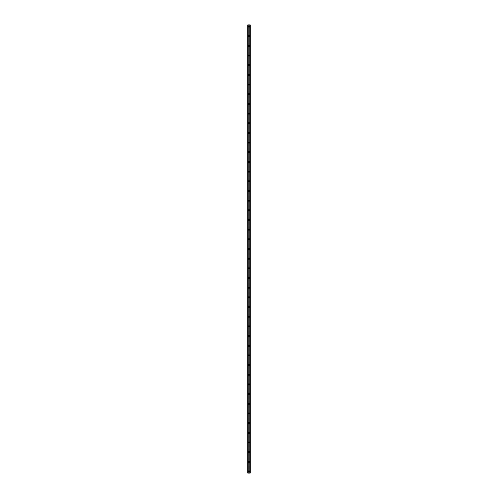 <?xml version="1.0" encoding="UTF-8"?>
<svg xmlns="http://www.w3.org/2000/svg" width="498" height="498" viewBox="0 0 498 498"><rect width="100%" height="100%" fill="white"/><g stroke="black" fill="none" stroke-linecap="round" stroke-linejoin="round"><path stroke-width="0.37" stroke-dasharray="2.49 1.87" d="M249.361 471.488A0.361 0.361 0 0 0 249 471.127A0.361 0.361 0 0 0 248.639 471.488A0.361 0.361 0 0 0 249 471.849A0.361 0.361 0 0 0 249.361 471.488A0.361 0.361 0 0 0 249 471.127A0.361 0.361 0 0 0 248.639 471.488A0.361 0.361 0 0 0 249 471.849A0.361 0.361 0 0 0 249.361 471.488M248.396 471.488A0.604 0.604 0 0 1 249 470.884A0.604 0.604 0 0 1 249.604 471.488A0.604 0.604 0 0 0 249 470.884A0.604 0.604 0 0 0 248.396 471.488A0.604 0.604 0 0 0 249 472.092A0.604 0.604 0 0 0 249.604 471.488A0.604 0.604 0 0 0 249 470.884A0.604 0.604 0 0 0 248.396 471.488A0.604 0.604 0 0 0 249 472.092A0.604 0.604 0 0 0 249.604 471.488A0.604 0.604 0 0 1 249 472.092A0.604 0.604 0 0 1 248.396 471.488M249.361 461.814A0.361 0.361 0 0 0 249 461.453A0.361 0.361 0 0 0 248.639 461.814A0.361 0.361 0 0 0 249 462.175A0.361 0.361 0 0 0 249.361 461.814A0.361 0.361 0 0 0 249 461.453A0.361 0.361 0 0 0 248.639 461.814A0.361 0.361 0 0 0 249 462.175A0.361 0.361 0 0 0 249.361 461.814M248.396 461.814A0.604 0.604 0 0 1 249 461.21A0.604 0.604 0 0 1 249.604 461.814A0.604 0.604 0 0 0 249 461.21A0.604 0.604 0 0 0 248.396 461.814A0.604 0.604 0 0 0 249 462.418A0.604 0.604 0 0 0 249.604 461.814A0.604 0.604 0 0 0 249 461.21A0.604 0.604 0 0 0 248.396 461.814A0.604 0.604 0 0 0 249 462.418A0.604 0.604 0 0 0 249.604 461.814A0.604 0.604 0 0 1 249 462.418A0.604 0.604 0 0 1 248.396 461.814M249.361 452.14A0.361 0.361 0 0 0 249 451.779A0.361 0.361 0 0 0 248.639 452.14A0.361 0.361 0 0 0 249 452.501A0.361 0.361 0 0 0 249.361 452.14A0.361 0.361 0 0 0 249 451.779A0.361 0.361 0 0 0 248.639 452.14A0.361 0.361 0 0 0 249 452.501A0.361 0.361 0 0 0 249.361 452.14M248.396 452.14A0.604 0.604 0 0 1 249 451.537A0.604 0.604 0 0 1 249.604 452.14A0.604 0.604 0 0 0 249 451.537A0.604 0.604 0 0 0 248.396 452.14A0.604 0.604 0 0 0 249 452.744A0.604 0.604 0 0 0 249.604 452.14A0.604 0.604 0 0 0 249 451.537A0.604 0.604 0 0 0 248.396 452.14A0.604 0.604 0 0 0 249 452.744A0.604 0.604 0 0 0 249.604 452.14A0.604 0.604 0 0 1 249 452.744A0.604 0.604 0 0 1 248.396 452.14M249.361 442.467A0.361 0.361 0 0 0 249 442.106A0.361 0.361 0 0 0 248.639 442.467A0.361 0.361 0 0 0 249 442.828A0.361 0.361 0 0 0 249.361 442.467A0.361 0.361 0 0 0 249 442.106A0.361 0.361 0 0 0 248.639 442.467A0.361 0.361 0 0 0 249 442.828A0.361 0.361 0 0 0 249.361 442.467M248.396 442.467A0.604 0.604 0 0 1 249 441.863A0.604 0.604 0 0 1 249.604 442.467A0.604 0.604 0 0 0 249 441.863A0.604 0.604 0 0 0 248.396 442.467A0.604 0.604 0 0 0 249 443.071A0.604 0.604 0 0 0 249.604 442.467A0.604 0.604 0 0 0 249 441.863A0.604 0.604 0 0 0 248.396 442.467A0.604 0.604 0 0 0 249 443.071A0.604 0.604 0 0 0 249.604 442.467A0.604 0.604 0 0 1 249 443.071A0.604 0.604 0 0 1 248.396 442.467M249.361 432.793A0.361 0.361 0 0 0 249 432.432A0.361 0.361 0 0 0 248.639 432.793A0.361 0.361 0 0 0 249 433.154A0.361 0.361 0 0 0 249.361 432.793A0.361 0.361 0 0 0 249 432.432A0.361 0.361 0 0 0 248.639 432.793A0.361 0.361 0 0 0 249 433.154A0.361 0.361 0 0 0 249.361 432.793M248.396 432.793A0.604 0.604 0 0 1 249 432.189A0.604 0.604 0 0 1 249.604 432.793A0.604 0.604 0 0 0 249 432.189A0.604 0.604 0 0 0 248.396 432.793A0.604 0.604 0 0 0 249 433.397A0.604 0.604 0 0 0 249.604 432.793A0.604 0.604 0 0 0 249 432.189A0.604 0.604 0 0 0 248.396 432.793A0.604 0.604 0 0 0 249 433.397A0.604 0.604 0 0 0 249.604 432.793A0.604 0.604 0 0 1 249 433.397A0.604 0.604 0 0 1 248.396 432.793M249.361 423.119A0.361 0.361 0 0 0 249 422.758A0.361 0.361 0 0 0 248.639 423.119A0.361 0.361 0 0 0 249 423.481A0.361 0.361 0 0 0 249.361 423.119A0.361 0.361 0 0 0 249 422.758A0.361 0.361 0 0 0 248.639 423.119A0.361 0.361 0 0 0 249 423.481A0.361 0.361 0 0 0 249.361 423.119M248.396 423.119A0.604 0.604 0 0 1 249 422.516A0.604 0.604 0 0 1 249.604 423.119A0.604 0.604 0 0 0 249 422.516A0.604 0.604 0 0 0 248.396 423.119A0.604 0.604 0 0 0 249 423.723A0.604 0.604 0 0 0 249.604 423.119A0.604 0.604 0 0 0 249 422.516A0.604 0.604 0 0 0 248.396 423.119A0.604 0.604 0 0 0 249 423.723A0.604 0.604 0 0 0 249.604 423.119A0.604 0.604 0 0 1 249 423.723A0.604 0.604 0 0 1 248.396 423.119M249.361 413.446A0.361 0.361 0 0 0 249 413.085A0.361 0.361 0 0 0 248.639 413.446A0.361 0.361 0 0 0 249 413.813A0.361 0.361 0 0 0 249.361 413.446A0.361 0.361 0 0 0 249 413.085A0.361 0.361 0 0 0 248.639 413.446A0.361 0.361 0 0 0 249 413.813A0.361 0.361 0 0 0 249.361 413.446M248.396 413.446A0.604 0.604 0 0 1 249 412.842A0.604 0.604 0 0 1 249.604 413.446A0.604 0.604 0 0 0 249 412.842A0.604 0.604 0 0 0 248.396 413.446A0.604 0.604 0 0 0 249 414.05A0.604 0.604 0 0 0 249.604 413.446A0.604 0.604 0 0 0 249 412.842A0.604 0.604 0 0 0 248.396 413.446A0.604 0.604 0 0 0 249 414.05A0.604 0.604 0 0 0 249.604 413.446A0.604 0.604 0 0 1 249 414.05A0.604 0.604 0 0 1 248.396 413.446M249.361 403.772A0.361 0.361 0 0 0 249 403.411A0.361 0.361 0 0 0 248.639 403.772A0.361 0.361 0 0 0 249 404.139A0.361 0.361 0 0 0 249.361 403.772A0.361 0.361 0 0 0 249 403.411A0.361 0.361 0 0 0 248.639 403.772A0.361 0.361 0 0 0 249 404.139A0.361 0.361 0 0 0 249.361 403.772M248.396 403.772A0.604 0.604 0 0 1 249 403.168A0.604 0.604 0 0 1 249.604 403.772A0.604 0.604 0 0 0 249 403.168A0.604 0.604 0 0 0 248.396 403.772A0.604 0.604 0 0 0 249 404.376A0.604 0.604 0 0 0 249.604 403.772A0.604 0.604 0 0 0 249 403.168A0.604 0.604 0 0 0 248.396 403.772A0.604 0.604 0 0 0 249 404.376A0.604 0.604 0 0 0 249.604 403.772A0.604 0.604 0 0 1 249 404.376A0.604 0.604 0 0 1 248.396 403.772M249.361 394.099A0.361 0.361 0 0 0 249 393.737A0.361 0.361 0 0 0 248.639 394.099A0.361 0.361 0 0 0 249 394.466A0.361 0.361 0 0 0 249.361 394.099A0.361 0.361 0 0 0 249 393.737A0.361 0.361 0 0 0 248.639 394.099A0.361 0.361 0 0 0 249 394.466A0.361 0.361 0 0 0 249.361 394.099M248.396 394.099A0.604 0.604 0 0 1 249 393.495A0.604 0.604 0 0 1 249.604 394.099A0.604 0.604 0 0 0 249 393.495A0.604 0.604 0 0 0 248.396 394.099A0.604 0.604 0 0 0 249 394.702A0.604 0.604 0 0 0 249.604 394.099A0.604 0.604 0 0 0 249 393.495A0.604 0.604 0 0 0 248.396 394.099A0.604 0.604 0 0 0 249 394.702A0.604 0.604 0 0 0 249.604 394.099A0.604 0.604 0 0 1 249 394.702A0.604 0.604 0 0 1 248.396 394.099M249.361 384.425A0.361 0.361 0 0 0 249 384.064A0.361 0.361 0 0 0 248.639 384.425A0.361 0.361 0 0 0 249 384.792A0.361 0.361 0 0 0 249.361 384.425A0.361 0.361 0 0 0 249 384.064A0.361 0.361 0 0 0 248.639 384.425A0.361 0.361 0 0 0 249 384.792A0.361 0.361 0 0 0 249.361 384.425M248.396 384.425A0.604 0.604 0 0 1 249 383.821A0.604 0.604 0 0 1 249.604 384.425A0.604 0.604 0 0 0 249 383.821A0.604 0.604 0 0 0 248.396 384.425A0.604 0.604 0 0 0 249 385.035A0.604 0.604 0 0 0 249.604 384.425A0.604 0.604 0 0 0 249 383.821A0.604 0.604 0 0 0 248.396 384.425A0.604 0.604 0 0 0 249 385.035A0.604 0.604 0 0 0 249.604 384.425A0.604 0.604 0 0 1 249 385.035A0.604 0.604 0 0 1 248.396 384.425M249.361 374.751A0.361 0.361 0 0 0 249 374.39A0.361 0.361 0 0 0 248.639 374.751A0.361 0.361 0 0 0 249 375.119A0.361 0.361 0 0 0 249.361 374.751A0.361 0.361 0 0 0 249 374.39A0.361 0.361 0 0 0 248.639 374.751A0.361 0.361 0 0 0 249 375.119A0.361 0.361 0 0 0 249.361 374.751M248.396 374.751A0.604 0.604 0 0 1 249 374.147A0.604 0.604 0 0 1 249.604 374.751A0.604 0.604 0 0 0 249 374.147A0.604 0.604 0 0 0 248.396 374.751A0.604 0.604 0 0 0 249 375.361A0.604 0.604 0 0 0 249.604 374.751A0.604 0.604 0 0 0 249 374.147A0.604 0.604 0 0 0 248.396 374.751A0.604 0.604 0 0 0 249 375.361A0.604 0.604 0 0 0 249.604 374.751A0.604 0.604 0 0 1 249 375.361A0.604 0.604 0 0 1 248.396 374.751M249.361 365.078A0.361 0.361 0 0 0 249 364.717A0.361 0.361 0 0 0 248.639 365.078A0.361 0.361 0 0 0 249 365.445A0.361 0.361 0 0 0 249.361 365.078A0.361 0.361 0 0 0 249 364.717A0.361 0.361 0 0 0 248.639 365.078A0.361 0.361 0 0 0 249 365.445A0.361 0.361 0 0 0 249.361 365.078M248.396 365.078A0.604 0.604 0 0 1 249 364.474A0.604 0.604 0 0 1 249.604 365.078A0.604 0.604 0 0 0 249 364.474A0.604 0.604 0 0 0 248.396 365.078A0.604 0.604 0 0 0 249 365.688A0.604 0.604 0 0 0 249.604 365.078A0.604 0.604 0 0 0 249 364.474A0.604 0.604 0 0 0 248.396 365.078A0.604 0.604 0 0 0 249 365.688A0.604 0.604 0 0 0 249.604 365.078A0.604 0.604 0 0 1 249 365.688A0.604 0.604 0 0 1 248.396 365.078M249.361 355.41A0.361 0.361 0 0 0 249 355.043A0.361 0.361 0 0 0 248.639 355.41A0.361 0.361 0 0 0 249 355.771A0.361 0.361 0 0 0 249.361 355.41A0.361 0.361 0 0 0 249 355.043A0.361 0.361 0 0 0 248.639 355.41A0.361 0.361 0 0 0 249 355.771A0.361 0.361 0 0 0 249.361 355.41M248.396 355.41A0.604 0.604 0 0 1 249 354.8A0.604 0.604 0 0 1 249.604 355.41A0.604 0.604 0 0 0 249 354.8A0.604 0.604 0 0 0 248.396 355.41A0.604 0.604 0 0 0 249 356.014A0.604 0.604 0 0 0 249.604 355.41A0.604 0.604 0 0 0 249 354.8A0.604 0.604 0 0 0 248.396 355.41A0.604 0.604 0 0 0 249 356.014A0.604 0.604 0 0 0 249.604 355.41A0.604 0.604 0 0 1 249 356.014A0.604 0.604 0 0 1 248.396 355.41M249.361 345.737A0.361 0.361 0 0 0 249 345.369A0.361 0.361 0 0 0 248.639 345.737A0.361 0.361 0 0 0 249 346.098A0.361 0.361 0 0 0 249.361 345.737A0.361 0.361 0 0 0 249 345.369A0.361 0.361 0 0 0 248.639 345.737A0.361 0.361 0 0 0 249 346.098A0.361 0.361 0 0 0 249.361 345.737M248.396 345.737A0.604 0.604 0 0 1 249 345.126A0.604 0.604 0 0 1 249.604 345.737A0.604 0.604 0 0 0 249 345.126A0.604 0.604 0 0 0 248.396 345.737A0.604 0.604 0 0 0 249 346.34A0.604 0.604 0 0 0 249.604 345.737A0.604 0.604 0 0 0 249 345.126A0.604 0.604 0 0 0 248.396 345.737A0.604 0.604 0 0 0 249 346.34A0.604 0.604 0 0 0 249.604 345.737A0.604 0.604 0 0 1 249 346.34A0.604 0.604 0 0 1 248.396 345.737M249.361 336.063A0.361 0.361 0 0 0 249 335.696A0.361 0.361 0 0 0 248.639 336.063A0.361 0.361 0 0 0 249 336.424A0.361 0.361 0 0 0 249.361 336.063A0.361 0.361 0 0 0 249 335.696A0.361 0.361 0 0 0 248.639 336.063A0.361 0.361 0 0 0 249 336.424A0.361 0.361 0 0 0 249.361 336.063M248.396 336.063A0.604 0.604 0 0 1 249 335.453A0.604 0.604 0 0 1 249.604 336.063A0.604 0.604 0 0 0 249 335.453A0.604 0.604 0 0 0 248.396 336.063A0.604 0.604 0 0 0 249 336.667A0.604 0.604 0 0 0 249.604 336.063A0.604 0.604 0 0 0 249 335.453A0.604 0.604 0 0 0 248.396 336.063A0.604 0.604 0 0 0 249 336.667A0.604 0.604 0 0 0 249.604 336.063A0.604 0.604 0 0 1 249 336.667A0.604 0.604 0 0 1 248.396 336.063M249.361 326.389A0.361 0.361 0 0 0 249 326.022A0.361 0.361 0 0 0 248.639 326.389A0.361 0.361 0 0 0 249 326.75A0.361 0.361 0 0 0 249.361 326.389A0.361 0.361 0 0 0 249 326.022A0.361 0.361 0 0 0 248.639 326.389A0.361 0.361 0 0 0 249 326.75A0.361 0.361 0 0 0 249.361 326.389M248.396 326.389A0.604 0.604 0 0 1 249 325.785A0.604 0.604 0 0 1 249.604 326.389A0.604 0.604 0 0 0 249 325.785A0.604 0.604 0 0 0 248.396 326.389A0.604 0.604 0 0 0 249 326.993A0.604 0.604 0 0 0 249.604 326.389A0.604 0.604 0 0 0 249 325.785A0.604 0.604 0 0 0 248.396 326.389A0.604 0.604 0 0 0 249 326.993A0.604 0.604 0 0 0 249.604 326.389A0.604 0.604 0 0 1 249 326.993A0.604 0.604 0 0 1 248.396 326.389M249.361 316.716A0.361 0.361 0 0 0 249 316.348A0.361 0.361 0 0 0 248.639 316.716A0.361 0.361 0 0 0 249 317.077A0.361 0.361 0 0 0 249.361 316.716A0.361 0.361 0 0 0 249 316.348A0.361 0.361 0 0 0 248.639 316.716A0.361 0.361 0 0 0 249 317.077A0.361 0.361 0 0 0 249.361 316.716M248.396 316.716A0.604 0.604 0 0 1 249 316.112A0.604 0.604 0 0 1 249.604 316.716A0.604 0.604 0 0 0 249 316.112A0.604 0.604 0 0 0 248.396 316.716A0.604 0.604 0 0 0 249 317.319A0.604 0.604 0 0 0 249.604 316.716A0.604 0.604 0 0 0 249 316.112A0.604 0.604 0 0 0 248.396 316.716A0.604 0.604 0 0 0 249 317.319A0.604 0.604 0 0 0 249.604 316.716A0.604 0.604 0 0 1 249 317.319A0.604 0.604 0 0 1 248.396 316.716M249.361 307.042A0.361 0.361 0 0 0 249 306.675A0.361 0.361 0 0 0 248.639 307.042A0.361 0.361 0 0 0 249 307.403A0.361 0.361 0 0 0 249.361 307.042A0.361 0.361 0 0 0 249 306.675A0.361 0.361 0 0 0 248.639 307.042A0.361 0.361 0 0 0 249 307.403A0.361 0.361 0 0 0 249.361 307.042M248.396 307.042A0.604 0.604 0 0 1 249 306.438A0.604 0.604 0 0 1 249.604 307.042A0.604 0.604 0 0 0 249 306.438A0.604 0.604 0 0 0 248.396 307.042A0.604 0.604 0 0 0 249 307.646A0.604 0.604 0 0 0 249.604 307.042A0.604 0.604 0 0 0 249 306.438A0.604 0.604 0 0 0 248.396 307.042A0.604 0.604 0 0 0 249 307.646A0.604 0.604 0 0 0 249.604 307.042A0.604 0.604 0 0 1 249 307.646A0.604 0.604 0 0 1 248.396 307.042M249.361 297.368A0.361 0.361 0 0 0 249 297.007A0.361 0.361 0 0 0 248.639 297.368A0.361 0.361 0 0 0 249 297.729A0.361 0.361 0 0 0 249.361 297.368A0.361 0.361 0 0 0 249 297.007A0.361 0.361 0 0 0 248.639 297.368A0.361 0.361 0 0 0 249 297.729A0.361 0.361 0 0 0 249.361 297.368M248.396 297.368A0.604 0.604 0 0 1 249 296.764A0.604 0.604 0 0 1 249.604 297.368A0.604 0.604 0 0 0 249 296.764A0.604 0.604 0 0 0 248.396 297.368A0.604 0.604 0 0 0 249 297.972A0.604 0.604 0 0 0 249.604 297.368A0.604 0.604 0 0 0 249 296.764A0.604 0.604 0 0 0 248.396 297.368A0.604 0.604 0 0 0 249 297.972A0.604 0.604 0 0 0 249.604 297.368A0.604 0.604 0 0 1 249 297.972A0.604 0.604 0 0 1 248.396 297.368M249.361 287.695A0.361 0.361 0 0 0 249 287.334A0.361 0.361 0 0 0 248.639 287.695A0.361 0.361 0 0 0 249 288.056A0.361 0.361 0 0 0 249.361 287.695A0.361 0.361 0 0 0 249 287.334A0.361 0.361 0 0 0 248.639 287.695A0.361 0.361 0 0 0 249 288.056A0.361 0.361 0 0 0 249.361 287.695M248.396 287.695A0.604 0.604 0 0 1 249 287.091A0.604 0.604 0 0 1 249.604 287.695A0.604 0.604 0 0 0 249 287.091A0.604 0.604 0 0 0 248.396 287.695A0.604 0.604 0 0 0 249 288.298A0.604 0.604 0 0 0 249.604 287.695A0.604 0.604 0 0 0 249 287.091A0.604 0.604 0 0 0 248.396 287.695A0.604 0.604 0 0 0 249 288.298A0.604 0.604 0 0 0 249.604 287.695A0.604 0.604 0 0 1 249 288.298A0.604 0.604 0 0 1 248.396 287.695M249.361 278.021A0.361 0.361 0 0 0 249 277.66A0.361 0.361 0 0 0 248.639 278.021A0.361 0.361 0 0 0 249 278.382A0.361 0.361 0 0 0 249.361 278.021A0.361 0.361 0 0 0 249 277.66A0.361 0.361 0 0 0 248.639 278.021A0.361 0.361 0 0 0 249 278.382A0.361 0.361 0 0 0 249.361 278.021M248.396 278.021A0.604 0.604 0 0 1 249 277.417A0.604 0.604 0 0 1 249.604 278.021A0.604 0.604 0 0 0 249 277.417A0.604 0.604 0 0 0 248.396 278.021A0.604 0.604 0 0 0 249 278.625A0.604 0.604 0 0 0 249.604 278.021A0.604 0.604 0 0 0 249 277.417A0.604 0.604 0 0 0 248.396 278.021A0.604 0.604 0 0 0 249 278.625A0.604 0.604 0 0 0 249.604 278.021A0.604 0.604 0 0 1 249 278.625A0.604 0.604 0 0 1 248.396 278.021M249.361 268.347A0.361 0.361 0 0 0 249 267.986A0.361 0.361 0 0 0 248.639 268.347A0.361 0.361 0 0 0 249 268.708A0.361 0.361 0 0 0 249.361 268.347A0.361 0.361 0 0 0 249 267.986A0.361 0.361 0 0 0 248.639 268.347A0.361 0.361 0 0 0 249 268.708A0.361 0.361 0 0 0 249.361 268.347M248.396 268.347A0.604 0.604 0 0 1 249 267.743A0.604 0.604 0 0 1 249.604 268.347A0.604 0.604 0 0 0 249 267.743A0.604 0.604 0 0 0 248.396 268.347A0.604 0.604 0 0 0 249 268.951A0.604 0.604 0 0 0 249.604 268.347A0.604 0.604 0 0 0 249 267.743A0.604 0.604 0 0 0 248.396 268.347A0.604 0.604 0 0 0 249 268.951A0.604 0.604 0 0 0 249.604 268.347A0.604 0.604 0 0 1 249 268.951A0.604 0.604 0 0 1 248.396 268.347M249.361 258.674A0.361 0.361 0 0 0 249 258.313A0.361 0.361 0 0 0 248.639 258.674A0.361 0.361 0 0 0 249 259.035A0.361 0.361 0 0 0 249.361 258.674A0.361 0.361 0 0 0 249 258.313A0.361 0.361 0 0 0 248.639 258.674A0.361 0.361 0 0 0 249 259.035A0.361 0.361 0 0 0 249.361 258.674M248.396 258.674A0.604 0.604 0 0 1 249 258.07A0.604 0.604 0 0 1 249.604 258.674A0.604 0.604 0 0 0 249 258.07A0.604 0.604 0 0 0 248.396 258.674A0.604 0.604 0 0 0 249 259.277A0.604 0.604 0 0 0 249.604 258.674A0.604 0.604 0 0 0 249 258.07A0.604 0.604 0 0 0 248.396 258.674A0.604 0.604 0 0 0 249 259.277A0.604 0.604 0 0 0 249.604 258.674A0.604 0.604 0 0 1 249 259.277A0.604 0.604 0 0 1 248.396 258.674M249.361 249A0.361 0.361 0 0 0 249 248.639A0.361 0.361 0 0 0 248.639 249A0.361 0.361 0 0 0 249 249.361A0.361 0.361 0 0 0 249.361 249A0.361 0.361 0 0 0 249 248.639A0.361 0.361 0 0 0 248.639 249A0.361 0.361 0 0 0 249 249.361A0.361 0.361 0 0 0 249.361 249M248.396 249A0.604 0.604 0 0 1 249 248.396A0.604 0.604 0 0 1 249.604 249A0.604 0.604 0 0 0 249 248.396A0.604 0.604 0 0 0 248.396 249A0.604 0.604 0 0 0 249 249.604A0.604 0.604 0 0 0 249.604 249A0.604 0.604 0 0 0 249 248.396A0.604 0.604 0 0 0 248.396 249A0.604 0.604 0 0 0 249 249.604A0.604 0.604 0 0 0 249.604 249A0.604 0.604 0 0 1 249 249.604A0.604 0.604 0 0 1 248.396 249M249.361 239.326A0.361 0.361 0 0 0 249 238.965A0.361 0.361 0 0 0 248.639 239.326A0.361 0.361 0 0 0 249 239.687A0.361 0.361 0 0 0 249.361 239.326A0.361 0.361 0 0 0 249 238.965A0.361 0.361 0 0 0 248.639 239.326A0.361 0.361 0 0 0 249 239.687A0.361 0.361 0 0 0 249.361 239.326M248.396 239.326A0.604 0.604 0 0 1 249 238.723A0.604 0.604 0 0 1 249.604 239.326A0.604 0.604 0 0 0 249 238.723A0.604 0.604 0 0 0 248.396 239.326A0.604 0.604 0 0 0 249 239.93A0.604 0.604 0 0 0 249.604 239.326A0.604 0.604 0 0 0 249 238.723A0.604 0.604 0 0 0 248.396 239.326A0.604 0.604 0 0 0 249 239.93A0.604 0.604 0 0 0 249.604 239.326A0.604 0.604 0 0 1 249 239.93A0.604 0.604 0 0 1 248.396 239.326M249.361 229.653A0.361 0.361 0 0 0 249 229.292A0.361 0.361 0 0 0 248.639 229.653A0.361 0.361 0 0 0 249 230.014A0.361 0.361 0 0 0 249.361 229.653A0.361 0.361 0 0 0 249 229.292A0.361 0.361 0 0 0 248.639 229.653A0.361 0.361 0 0 0 249 230.014A0.361 0.361 0 0 0 249.361 229.653M248.396 229.653A0.604 0.604 0 0 1 249 229.049A0.604 0.604 0 0 1 249.604 229.653A0.604 0.604 0 0 0 249 229.049A0.604 0.604 0 0 0 248.396 229.653A0.604 0.604 0 0 0 249 230.257A0.604 0.604 0 0 0 249.604 229.653A0.604 0.604 0 0 0 249 229.049A0.604 0.604 0 0 0 248.396 229.653A0.604 0.604 0 0 0 249 230.257A0.604 0.604 0 0 0 249.604 229.653A0.604 0.604 0 0 1 249 230.257A0.604 0.604 0 0 1 248.396 229.653M249.361 219.979A0.361 0.361 0 0 0 249 219.618A0.361 0.361 0 0 0 248.639 219.979A0.361 0.361 0 0 0 249 220.34A0.361 0.361 0 0 0 249.361 219.979A0.361 0.361 0 0 0 249 219.618A0.361 0.361 0 0 0 248.639 219.979A0.361 0.361 0 0 0 249 220.34A0.361 0.361 0 0 0 249.361 219.979M248.396 219.979A0.604 0.604 0 0 1 249 219.375A0.604 0.604 0 0 1 249.604 219.979A0.604 0.604 0 0 0 249 219.375A0.604 0.604 0 0 0 248.396 219.979A0.604 0.604 0 0 0 249 220.583A0.604 0.604 0 0 0 249.604 219.979A0.604 0.604 0 0 0 249 219.375A0.604 0.604 0 0 0 248.396 219.979A0.604 0.604 0 0 0 249 220.583A0.604 0.604 0 0 0 249.604 219.979A0.604 0.604 0 0 1 249 220.583A0.604 0.604 0 0 1 248.396 219.979M249.361 210.305A0.361 0.361 0 0 0 249 209.944A0.361 0.361 0 0 0 248.639 210.305A0.361 0.361 0 0 0 249 210.666A0.361 0.361 0 0 0 249.361 210.305A0.361 0.361 0 0 0 249 209.944A0.361 0.361 0 0 0 248.639 210.305A0.361 0.361 0 0 0 249 210.666A0.361 0.361 0 0 0 249.361 210.305M248.396 210.305A0.604 0.604 0 0 1 249 209.702A0.604 0.604 0 0 1 249.604 210.305A0.604 0.604 0 0 0 249 209.702A0.604 0.604 0 0 0 248.396 210.305A0.604 0.604 0 0 0 249 210.909A0.604 0.604 0 0 0 249.604 210.305A0.604 0.604 0 0 0 249 209.702A0.604 0.604 0 0 0 248.396 210.305A0.604 0.604 0 0 0 249 210.909A0.604 0.604 0 0 0 249.604 210.305A0.604 0.604 0 0 1 249 210.909A0.604 0.604 0 0 1 248.396 210.305M249.361 200.632A0.361 0.361 0 0 0 249 200.271A0.361 0.361 0 0 0 248.639 200.632A0.361 0.361 0 0 0 249 200.993A0.361 0.361 0 0 0 249.361 200.632A0.361 0.361 0 0 0 249 200.271A0.361 0.361 0 0 0 248.639 200.632A0.361 0.361 0 0 0 249 200.993A0.361 0.361 0 0 0 249.361 200.632M248.396 200.632A0.604 0.604 0 0 1 249 200.028A0.604 0.604 0 0 1 249.604 200.632A0.604 0.604 0 0 0 249 200.028A0.604 0.604 0 0 0 248.396 200.632A0.604 0.604 0 0 0 249 201.236A0.604 0.604 0 0 0 249.604 200.632A0.604 0.604 0 0 0 249 200.028A0.604 0.604 0 0 0 248.396 200.632A0.604 0.604 0 0 0 249 201.236A0.604 0.604 0 0 0 249.604 200.632A0.604 0.604 0 0 1 249 201.236A0.604 0.604 0 0 1 248.396 200.632M249.361 190.958A0.361 0.361 0 0 0 249 190.597A0.361 0.361 0 0 0 248.639 190.958A0.361 0.361 0 0 0 249 191.325A0.361 0.361 0 0 0 249.361 190.958A0.361 0.361 0 0 0 249 190.597A0.361 0.361 0 0 0 248.639 190.958A0.361 0.361 0 0 0 249 191.325A0.361 0.361 0 0 0 249.361 190.958M248.396 190.958A0.604 0.604 0 0 1 249 190.354A0.604 0.604 0 0 1 249.604 190.958A0.604 0.604 0 0 0 249 190.354A0.604 0.604 0 0 0 248.396 190.958A0.604 0.604 0 0 0 249 191.562A0.604 0.604 0 0 0 249.604 190.958A0.604 0.604 0 0 0 249 190.354A0.604 0.604 0 0 0 248.396 190.958A0.604 0.604 0 0 0 249 191.562A0.604 0.604 0 0 0 249.604 190.958A0.604 0.604 0 0 1 249 191.562A0.604 0.604 0 0 1 248.396 190.958M249.361 181.284A0.361 0.361 0 0 0 249 180.923A0.361 0.361 0 0 0 248.639 181.284A0.361 0.361 0 0 0 249 181.652A0.361 0.361 0 0 0 249.361 181.284A0.361 0.361 0 0 0 249 180.923A0.361 0.361 0 0 0 248.639 181.284A0.361 0.361 0 0 0 249 181.652A0.361 0.361 0 0 0 249.361 181.284M248.396 181.284A0.604 0.604 0 0 1 249 180.681A0.604 0.604 0 0 1 249.604 181.284A0.604 0.604 0 0 0 249 180.681A0.604 0.604 0 0 0 248.396 181.284A0.604 0.604 0 0 0 249 181.888A0.604 0.604 0 0 0 249.604 181.284A0.604 0.604 0 0 0 249 180.681A0.604 0.604 0 0 0 248.396 181.284A0.604 0.604 0 0 0 249 181.888A0.604 0.604 0 0 0 249.604 181.284A0.604 0.604 0 0 1 249 181.888A0.604 0.604 0 0 1 248.396 181.284M249.361 171.611A0.361 0.361 0 0 0 249 171.25A0.361 0.361 0 0 0 248.639 171.611A0.361 0.361 0 0 0 249 171.978A0.361 0.361 0 0 0 249.361 171.611A0.361 0.361 0 0 0 249 171.25A0.361 0.361 0 0 0 248.639 171.611A0.361 0.361 0 0 0 249 171.978A0.361 0.361 0 0 0 249.361 171.611M248.396 171.611A0.604 0.604 0 0 1 249 171.007A0.604 0.604 0 0 1 249.604 171.611A0.604 0.604 0 0 0 249 171.007A0.604 0.604 0 0 0 248.396 171.611A0.604 0.604 0 0 0 249 172.215A0.604 0.604 0 0 0 249.604 171.611A0.604 0.604 0 0 0 249 171.007A0.604 0.604 0 0 0 248.396 171.611A0.604 0.604 0 0 0 249 172.215A0.604 0.604 0 0 0 249.604 171.611A0.604 0.604 0 0 1 249 172.215A0.604 0.604 0 0 1 248.396 171.611M249.361 161.937A0.361 0.361 0 0 0 249 161.576A0.361 0.361 0 0 0 248.639 161.937A0.361 0.361 0 0 0 249 162.304A0.361 0.361 0 0 0 249.361 161.937A0.361 0.361 0 0 0 249 161.576A0.361 0.361 0 0 0 248.639 161.937A0.361 0.361 0 0 0 249 162.304A0.361 0.361 0 0 0 249.361 161.937M248.396 161.937A0.604 0.604 0 0 1 249 161.333A0.604 0.604 0 0 1 249.604 161.937A0.604 0.604 0 0 0 249 161.333A0.604 0.604 0 0 0 248.396 161.937A0.604 0.604 0 0 0 249 162.547A0.604 0.604 0 0 0 249.604 161.937A0.604 0.604 0 0 0 249 161.333A0.604 0.604 0 0 0 248.396 161.937A0.604 0.604 0 0 0 249 162.547A0.604 0.604 0 0 0 249.604 161.937A0.604 0.604 0 0 1 249 162.547A0.604 0.604 0 0 1 248.396 161.937M249.361 152.264A0.361 0.361 0 0 0 249 151.902A0.361 0.361 0 0 0 248.639 152.264A0.361 0.361 0 0 0 249 152.631A0.361 0.361 0 0 0 249.361 152.264A0.361 0.361 0 0 0 249 151.902A0.361 0.361 0 0 0 248.639 152.264A0.361 0.361 0 0 0 249 152.631A0.361 0.361 0 0 0 249.361 152.264M248.396 152.264A0.604 0.604 0 0 1 249 151.66A0.604 0.604 0 0 1 249.604 152.264A0.604 0.604 0 0 0 249 151.66A0.604 0.604 0 0 0 248.396 152.264A0.604 0.604 0 0 0 249 152.874A0.604 0.604 0 0 0 249.604 152.264A0.604 0.604 0 0 0 249 151.66A0.604 0.604 0 0 0 248.396 152.264A0.604 0.604 0 0 0 249 152.874A0.604 0.604 0 0 0 249.604 152.264A0.604 0.604 0 0 1 249 152.874A0.604 0.604 0 0 1 248.396 152.264M249.361 142.59A0.361 0.361 0 0 0 249 142.229A0.361 0.361 0 0 0 248.639 142.59A0.361 0.361 0 0 0 249 142.957A0.361 0.361 0 0 0 249.361 142.59A0.361 0.361 0 0 0 249 142.229A0.361 0.361 0 0 0 248.639 142.59A0.361 0.361 0 0 0 249 142.957A0.361 0.361 0 0 0 249.361 142.59M248.396 142.59A0.604 0.604 0 0 1 249 141.986A0.604 0.604 0 0 1 249.604 142.59A0.604 0.604 0 0 0 249 141.986A0.604 0.604 0 0 0 248.396 142.59A0.604 0.604 0 0 0 249 143.2A0.604 0.604 0 0 0 249.604 142.59A0.604 0.604 0 0 0 249 141.986A0.604 0.604 0 0 0 248.396 142.59A0.604 0.604 0 0 0 249 143.2A0.604 0.604 0 0 0 249.604 142.59A0.604 0.604 0 0 1 249 143.2A0.604 0.604 0 0 1 248.396 142.59M249.361 132.922A0.361 0.361 0 0 0 249 132.555A0.361 0.361 0 0 0 248.639 132.922A0.361 0.361 0 0 0 249 133.283A0.361 0.361 0 0 0 249.361 132.922A0.361 0.361 0 0 0 249 132.555A0.361 0.361 0 0 0 248.639 132.922A0.361 0.361 0 0 0 249 133.283A0.361 0.361 0 0 0 249.361 132.922M248.396 132.922A0.604 0.604 0 0 1 249 132.312A0.604 0.604 0 0 1 249.604 132.922A0.604 0.604 0 0 0 249 132.312A0.604 0.604 0 0 0 248.396 132.922A0.604 0.604 0 0 0 249 133.526A0.604 0.604 0 0 0 249.604 132.922A0.604 0.604 0 0 0 249 132.312A0.604 0.604 0 0 0 248.396 132.922A0.604 0.604 0 0 0 249 133.526A0.604 0.604 0 0 0 249.604 132.922A0.604 0.604 0 0 1 249 133.526A0.604 0.604 0 0 1 248.396 132.922M249.361 123.249A0.361 0.361 0 0 0 249 122.882A0.361 0.361 0 0 0 248.639 123.249A0.361 0.361 0 0 0 249 123.61A0.361 0.361 0 0 0 249.361 123.249A0.361 0.361 0 0 0 249 122.882A0.361 0.361 0 0 0 248.639 123.249A0.361 0.361 0 0 0 249 123.61A0.361 0.361 0 0 0 249.361 123.249M248.396 123.249A0.604 0.604 0 0 1 249 122.639A0.604 0.604 0 0 1 249.604 123.249A0.604 0.604 0 0 0 249 122.639A0.604 0.604 0 0 0 248.396 123.249A0.604 0.604 0 0 0 249 123.853A0.604 0.604 0 0 0 249.604 123.249A0.604 0.604 0 0 0 249 122.639A0.604 0.604 0 0 0 248.396 123.249A0.604 0.604 0 0 0 249 123.853A0.604 0.604 0 0 0 249.604 123.249A0.604 0.604 0 0 1 249 123.853A0.604 0.604 0 0 1 248.396 123.249M249.361 113.575A0.361 0.361 0 0 0 249 113.208A0.361 0.361 0 0 0 248.639 113.575A0.361 0.361 0 0 0 249 113.936A0.361 0.361 0 0 0 249.361 113.575A0.361 0.361 0 0 0 249 113.208A0.361 0.361 0 0 0 248.639 113.575A0.361 0.361 0 0 0 249 113.936A0.361 0.361 0 0 0 249.361 113.575M248.396 113.575A0.604 0.604 0 0 1 249 112.965A0.604 0.604 0 0 1 249.604 113.575A0.604 0.604 0 0 0 249 112.965A0.604 0.604 0 0 0 248.396 113.575A0.604 0.604 0 0 0 249 114.179A0.604 0.604 0 0 0 249.604 113.575A0.604 0.604 0 0 0 249 112.965A0.604 0.604 0 0 0 248.396 113.575A0.604 0.604 0 0 0 249 114.179A0.604 0.604 0 0 0 249.604 113.575A0.604 0.604 0 0 1 249 114.179A0.604 0.604 0 0 1 248.396 113.575M249.361 103.901A0.361 0.361 0 0 0 249 103.534A0.361 0.361 0 0 0 248.639 103.901A0.361 0.361 0 0 0 249 104.263A0.361 0.361 0 0 0 249.361 103.901A0.361 0.361 0 0 0 249 103.534A0.361 0.361 0 0 0 248.639 103.901A0.361 0.361 0 0 0 249 104.263A0.361 0.361 0 0 0 249.361 103.901M248.396 103.901A0.604 0.604 0 0 1 249 103.298A0.604 0.604 0 0 1 249.604 103.901A0.604 0.604 0 0 0 249 103.298A0.604 0.604 0 0 0 248.396 103.901A0.604 0.604 0 0 0 249 104.505A0.604 0.604 0 0 0 249.604 103.901A0.604 0.604 0 0 0 249 103.298A0.604 0.604 0 0 0 248.396 103.901A0.604 0.604 0 0 0 249 104.505A0.604 0.604 0 0 0 249.604 103.901A0.604 0.604 0 0 1 249 104.505A0.604 0.604 0 0 1 248.396 103.901M249.361 94.228A0.361 0.361 0 0 0 249 93.861A0.361 0.361 0 0 0 248.639 94.228A0.361 0.361 0 0 0 249 94.589A0.361 0.361 0 0 0 249.361 94.228A0.361 0.361 0 0 0 249 93.861A0.361 0.361 0 0 0 248.639 94.228A0.361 0.361 0 0 0 249 94.589A0.361 0.361 0 0 0 249.361 94.228M248.396 94.228A0.604 0.604 0 0 1 249 93.624A0.604 0.604 0 0 1 249.604 94.228A0.604 0.604 0 0 0 249 93.624A0.604 0.604 0 0 0 248.396 94.228A0.604 0.604 0 0 0 249 94.832A0.604 0.604 0 0 0 249.604 94.228A0.604 0.604 0 0 0 249 93.624A0.604 0.604 0 0 0 248.396 94.228A0.604 0.604 0 0 0 249 94.832A0.604 0.604 0 0 0 249.604 94.228A0.604 0.604 0 0 1 249 94.832A0.604 0.604 0 0 1 248.396 94.228M249.361 84.554A0.361 0.361 0 0 0 249 84.187A0.361 0.361 0 0 0 248.639 84.554A0.361 0.361 0 0 0 249 84.915A0.361 0.361 0 0 0 249.361 84.554A0.361 0.361 0 0 0 249 84.187A0.361 0.361 0 0 0 248.639 84.554A0.361 0.361 0 0 0 249 84.915A0.361 0.361 0 0 0 249.361 84.554M248.396 84.554A0.604 0.604 0 0 1 249 83.95A0.604 0.604 0 0 1 249.604 84.554A0.604 0.604 0 0 0 249 83.95A0.604 0.604 0 0 0 248.396 84.554A0.604 0.604 0 0 0 249 85.158A0.604 0.604 0 0 0 249.604 84.554A0.604 0.604 0 0 0 249 83.95A0.604 0.604 0 0 0 248.396 84.554A0.604 0.604 0 0 0 249 85.158A0.604 0.604 0 0 0 249.604 84.554A0.604 0.604 0 0 1 249 85.158A0.604 0.604 0 0 1 248.396 84.554M249.361 74.881A0.361 0.361 0 0 0 249 74.519A0.361 0.361 0 0 0 248.639 74.881A0.361 0.361 0 0 0 249 75.242A0.361 0.361 0 0 0 249.361 74.881A0.361 0.361 0 0 0 249 74.519A0.361 0.361 0 0 0 248.639 74.881A0.361 0.361 0 0 0 249 75.242A0.361 0.361 0 0 0 249.361 74.881M248.396 74.881A0.604 0.604 0 0 1 249 74.277A0.604 0.604 0 0 1 249.604 74.881A0.604 0.604 0 0 0 249 74.277A0.604 0.604 0 0 0 248.396 74.881A0.604 0.604 0 0 0 249 75.484A0.604 0.604 0 0 0 249.604 74.881A0.604 0.604 0 0 0 249 74.277A0.604 0.604 0 0 0 248.396 74.881A0.604 0.604 0 0 0 249 75.484A0.604 0.604 0 0 0 249.604 74.881A0.604 0.604 0 0 1 249 75.484A0.604 0.604 0 0 1 248.396 74.881M249.361 65.207A0.361 0.361 0 0 0 249 64.846A0.361 0.361 0 0 0 248.639 65.207A0.361 0.361 0 0 0 249 65.568A0.361 0.361 0 0 0 249.361 65.207A0.361 0.361 0 0 0 249 64.846A0.361 0.361 0 0 0 248.639 65.207A0.361 0.361 0 0 0 249 65.568A0.361 0.361 0 0 0 249.361 65.207M248.396 65.207A0.604 0.604 0 0 1 249 64.603A0.604 0.604 0 0 1 249.604 65.207A0.604 0.604 0 0 0 249 64.603A0.604 0.604 0 0 0 248.396 65.207A0.604 0.604 0 0 0 249 65.811A0.604 0.604 0 0 0 249.604 65.207A0.604 0.604 0 0 0 249 64.603A0.604 0.604 0 0 0 248.396 65.207A0.604 0.604 0 0 0 249 65.811A0.604 0.604 0 0 0 249.604 65.207A0.604 0.604 0 0 1 249 65.811A0.604 0.604 0 0 1 248.396 65.207M249.361 55.533A0.361 0.361 0 0 0 249 55.172A0.361 0.361 0 0 0 248.639 55.533A0.361 0.361 0 0 0 249 55.894A0.361 0.361 0 0 0 249.361 55.533A0.361 0.361 0 0 0 249 55.172A0.361 0.361 0 0 0 248.639 55.533A0.361 0.361 0 0 0 249 55.894A0.361 0.361 0 0 0 249.361 55.533M248.396 55.533A0.604 0.604 0 0 1 249 54.929A0.604 0.604 0 0 1 249.604 55.533A0.604 0.604 0 0 0 249 54.929A0.604 0.604 0 0 0 248.396 55.533A0.604 0.604 0 0 0 249 56.137A0.604 0.604 0 0 0 249.604 55.533A0.604 0.604 0 0 0 249 54.929A0.604 0.604 0 0 0 248.396 55.533A0.604 0.604 0 0 0 249 56.137A0.604 0.604 0 0 0 249.604 55.533A0.604 0.604 0 0 1 249 56.137A0.604 0.604 0 0 1 248.396 55.533M249.361 45.86A0.361 0.361 0 0 0 249 45.499A0.361 0.361 0 0 0 248.639 45.86A0.361 0.361 0 0 0 249 46.221A0.361 0.361 0 0 0 249.361 45.86A0.361 0.361 0 0 0 249 45.499A0.361 0.361 0 0 0 248.639 45.86A0.361 0.361 0 0 0 249 46.221A0.361 0.361 0 0 0 249.361 45.86M248.396 45.86A0.604 0.604 0 0 1 249 45.256A0.604 0.604 0 0 1 249.604 45.86A0.604 0.604 0 0 0 249 45.256A0.604 0.604 0 0 0 248.396 45.86A0.604 0.604 0 0 0 249 46.463A0.604 0.604 0 0 0 249.604 45.86A0.604 0.604 0 0 0 249 45.256A0.604 0.604 0 0 0 248.396 45.86A0.604 0.604 0 0 0 249 46.463A0.604 0.604 0 0 0 249.604 45.86A0.604 0.604 0 0 1 249 46.463A0.604 0.604 0 0 1 248.396 45.86M249.361 36.186A0.361 0.361 0 0 0 249 35.825A0.361 0.361 0 0 0 248.639 36.186A0.361 0.361 0 0 0 249 36.547A0.361 0.361 0 0 0 249.361 36.186A0.361 0.361 0 0 0 249 35.825A0.361 0.361 0 0 0 248.639 36.186A0.361 0.361 0 0 0 249 36.547A0.361 0.361 0 0 0 249.361 36.186M248.396 36.186A0.604 0.604 0 0 1 249 35.582A0.604 0.604 0 0 1 249.604 36.186A0.604 0.604 0 0 0 249 35.582A0.604 0.604 0 0 0 248.396 36.186A0.604 0.604 0 0 0 249 36.79A0.604 0.604 0 0 0 249.604 36.186A0.604 0.604 0 0 0 249 35.582A0.604 0.604 0 0 0 248.396 36.186A0.604 0.604 0 0 0 249 36.79A0.604 0.604 0 0 0 249.604 36.186A0.604 0.604 0 0 1 249 36.79A0.604 0.604 0 0 1 248.396 36.186M249.361 26.512A0.361 0.361 0 0 0 249 26.151A0.361 0.361 0 0 0 248.639 26.512A0.361 0.361 0 0 0 249 26.873A0.361 0.361 0 0 0 249.361 26.512A0.361 0.361 0 0 0 249 26.151A0.361 0.361 0 0 0 248.639 26.512A0.361 0.361 0 0 0 249 26.873A0.361 0.361 0 0 0 249.361 26.512M248.396 26.512A0.604 0.604 0 0 1 249 25.908A0.604 0.604 0 0 1 249.604 26.512A0.604 0.604 0 0 0 249 25.908A0.604 0.604 0 0 0 248.396 26.512A0.604 0.604 0 0 0 249 27.116A0.604 0.604 0 0 0 249.604 26.512A0.604 0.604 0 0 0 249 25.908A0.604 0.604 0 0 0 248.396 26.512A0.604 0.604 0 0 0 249 27.116A0.604 0.604 0 0 0 249.604 26.512A0.604 0.604 0 0 1 249 27.116A0.604 0.604 0 0 1 248.396 26.512M248.595 24.9L248.919 24.9L248.595 24.9M247.954 24.9L250.208 24.9L250.208 473.1L247.792 473.1L247.792 24.9L247.954 473.1M247.836 24.9L247.836 473.1M250.089 24.9L249.772 24.9L250.164 24.9L250.089 473.1M249.853 24.9L249.853 473.1L249.853 24.9M249.772 473.1L249.772 24.9L249.791 473.1M250.164 473.1L250.164 24.9M247.911 473.1L247.904 24.9M248.147 473.1L248.147 24.9L248.147 473.1M248.228 473.1L248.228 24.9L248.209 473.1M247.792 24.9L247.792 473.1M248.178 24.9L248.178 473.1M249.822 24.9L249.822 473.1M250.208 24.9L250.208 473.1L250.208 24.9M250.046 24.9L250.046 473.1"/><path stroke-width="0.75" d="M248.396 471.488A0.604 0.604 0 0 1 249 470.884A0.604 0.604 0 0 1 249.604 471.488A0.604 0.604 0 0 1 249 472.092A0.604 0.604 0 0 1 248.396 471.488M248.396 461.814A0.604 0.604 0 0 1 249 461.21A0.604 0.604 0 0 1 249.604 461.814A0.604 0.604 0 0 1 249 462.418A0.604 0.604 0 0 1 248.396 461.814M248.396 452.14A0.604 0.604 0 0 1 249 451.537A0.604 0.604 0 0 1 249.604 452.14A0.604 0.604 0 0 1 249 452.744A0.604 0.604 0 0 1 248.396 452.14M248.396 442.467A0.604 0.604 0 0 1 249 441.863A0.604 0.604 0 0 1 249.604 442.467A0.604 0.604 0 0 1 249 443.071A0.604 0.604 0 0 1 248.396 442.467M248.396 432.793A0.604 0.604 0 0 1 249 432.189A0.604 0.604 0 0 1 249.604 432.793A0.604 0.604 0 0 1 249 433.397A0.604 0.604 0 0 1 248.396 432.793M248.396 423.119A0.604 0.604 0 0 1 249 422.516A0.604 0.604 0 0 1 249.604 423.119A0.604 0.604 0 0 1 249 423.723A0.604 0.604 0 0 1 248.396 423.119M248.396 413.446A0.604 0.604 0 0 1 249 412.842A0.604 0.604 0 0 1 249.604 413.446A0.604 0.604 0 0 1 249 414.05A0.604 0.604 0 0 1 248.396 413.446M248.396 403.772A0.604 0.604 0 0 1 249 403.168A0.604 0.604 0 0 1 249.604 403.772A0.604 0.604 0 0 1 249 404.376A0.604 0.604 0 0 1 248.396 403.772M248.396 394.099A0.604 0.604 0 0 1 249 393.495A0.604 0.604 0 0 1 249.604 394.099A0.604 0.604 0 0 1 249 394.702A0.604 0.604 0 0 1 248.396 394.099M248.396 384.425A0.604 0.604 0 0 1 249 383.821A0.604 0.604 0 0 1 249.604 384.425A0.604 0.604 0 0 1 249 385.035A0.604 0.604 0 0 1 248.396 384.425M248.396 374.751A0.604 0.604 0 0 1 249 374.147A0.604 0.604 0 0 1 249.604 374.751A0.604 0.604 0 0 1 249 375.361A0.604 0.604 0 0 1 248.396 374.751M248.396 365.078A0.604 0.604 0 0 1 249 364.474A0.604 0.604 0 0 1 249.604 365.078A0.604 0.604 0 0 1 249 365.688A0.604 0.604 0 0 1 248.396 365.078M248.396 355.41A0.604 0.604 0 0 1 249 354.8A0.604 0.604 0 0 1 249.604 355.41A0.604 0.604 0 0 1 249 356.014A0.604 0.604 0 0 1 248.396 355.41M248.396 345.737A0.604 0.604 0 0 1 249 345.126A0.604 0.604 0 0 1 249.604 345.737A0.604 0.604 0 0 1 249 346.34A0.604 0.604 0 0 1 248.396 345.737M248.396 336.063A0.604 0.604 0 0 1 249 335.453A0.604 0.604 0 0 1 249.604 336.063A0.604 0.604 0 0 1 249 336.667A0.604 0.604 0 0 1 248.396 336.063M248.396 326.389A0.604 0.604 0 0 1 249 325.785A0.604 0.604 0 0 1 249.604 326.389A0.604 0.604 0 0 1 249 326.993A0.604 0.604 0 0 1 248.396 326.389M248.396 316.716A0.604 0.604 0 0 1 249 316.112A0.604 0.604 0 0 1 249.604 316.716A0.604 0.604 0 0 1 249 317.319A0.604 0.604 0 0 1 248.396 316.716M248.396 307.042A0.604 0.604 0 0 1 249 306.438A0.604 0.604 0 0 1 249.604 307.042A0.604 0.604 0 0 1 249 307.646A0.604 0.604 0 0 1 248.396 307.042M248.396 297.368A0.604 0.604 0 0 1 249 296.764A0.604 0.604 0 0 1 249.604 297.368A0.604 0.604 0 0 1 249 297.972A0.604 0.604 0 0 1 248.396 297.368M248.396 287.695A0.604 0.604 0 0 1 249 287.091A0.604 0.604 0 0 1 249.604 287.695A0.604 0.604 0 0 1 249 288.298A0.604 0.604 0 0 1 248.396 287.695M248.396 278.021A0.604 0.604 0 0 1 249 277.417A0.604 0.604 0 0 1 249.604 278.021A0.604 0.604 0 0 1 249 278.625A0.604 0.604 0 0 1 248.396 278.021M248.396 268.347A0.604 0.604 0 0 1 249 267.743A0.604 0.604 0 0 1 249.604 268.347A0.604 0.604 0 0 1 249 268.951A0.604 0.604 0 0 1 248.396 268.347M248.396 258.674A0.604 0.604 0 0 1 249 258.07A0.604 0.604 0 0 1 249.604 258.674A0.604 0.604 0 0 1 249 259.277A0.604 0.604 0 0 1 248.396 258.674M248.396 249A0.604 0.604 0 0 1 249 248.396A0.604 0.604 0 0 1 249.604 249A0.604 0.604 0 0 1 249 249.604A0.604 0.604 0 0 1 248.396 249M248.396 239.326A0.604 0.604 0 0 1 249 238.723A0.604 0.604 0 0 1 249.604 239.326A0.604 0.604 0 0 1 249 239.93A0.604 0.604 0 0 1 248.396 239.326M248.396 229.653A0.604 0.604 0 0 1 249 229.049A0.604 0.604 0 0 1 249.604 229.653A0.604 0.604 0 0 1 249 230.257A0.604 0.604 0 0 1 248.396 229.653M248.396 219.979A0.604 0.604 0 0 1 249 219.375A0.604 0.604 0 0 1 249.604 219.979A0.604 0.604 0 0 1 249 220.583A0.604 0.604 0 0 1 248.396 219.979M248.396 210.305A0.604 0.604 0 0 1 249 209.702A0.604 0.604 0 0 1 249.604 210.305A0.604 0.604 0 0 1 249 210.909A0.604 0.604 0 0 1 248.396 210.305M248.396 200.632A0.604 0.604 0 0 1 249 200.028A0.604 0.604 0 0 1 249.604 200.632A0.604 0.604 0 0 1 249 201.236A0.604 0.604 0 0 1 248.396 200.632M248.396 190.958A0.604 0.604 0 0 1 249 190.354A0.604 0.604 0 0 1 249.604 190.958A0.604 0.604 0 0 1 249 191.562A0.604 0.604 0 0 1 248.396 190.958M248.396 181.284A0.604 0.604 0 0 1 249 180.681A0.604 0.604 0 0 1 249.604 181.284A0.604 0.604 0 0 1 249 181.888A0.604 0.604 0 0 1 248.396 181.284M248.396 171.611A0.604 0.604 0 0 1 249 171.007A0.604 0.604 0 0 1 249.604 171.611A0.604 0.604 0 0 1 249 172.215A0.604 0.604 0 0 1 248.396 171.611M248.396 161.937A0.604 0.604 0 0 1 249 161.333A0.604 0.604 0 0 1 249.604 161.937A0.604 0.604 0 0 1 249 162.547A0.604 0.604 0 0 1 248.396 161.937M248.396 152.264A0.604 0.604 0 0 1 249 151.66A0.604 0.604 0 0 1 249.604 152.264A0.604 0.604 0 0 1 249 152.874A0.604 0.604 0 0 1 248.396 152.264M248.396 142.59A0.604 0.604 0 0 1 249 141.986A0.604 0.604 0 0 1 249.604 142.59A0.604 0.604 0 0 1 249 143.2A0.604 0.604 0 0 1 248.396 142.59M248.396 132.922A0.604 0.604 0 0 1 249 132.312A0.604 0.604 0 0 1 249.604 132.922A0.604 0.604 0 0 1 249 133.526A0.604 0.604 0 0 1 248.396 132.922M248.396 123.249A0.604 0.604 0 0 1 249 122.639A0.604 0.604 0 0 1 249.604 123.249A0.604 0.604 0 0 1 249 123.853A0.604 0.604 0 0 1 248.396 123.249M248.396 113.575A0.604 0.604 0 0 1 249 112.965A0.604 0.604 0 0 1 249.604 113.575A0.604 0.604 0 0 1 249 114.179A0.604 0.604 0 0 1 248.396 113.575M248.396 103.901A0.604 0.604 0 0 1 249 103.298A0.604 0.604 0 0 1 249.604 103.901A0.604 0.604 0 0 1 249 104.505A0.604 0.604 0 0 1 248.396 103.901M248.396 94.228A0.604 0.604 0 0 1 249 93.624A0.604 0.604 0 0 1 249.604 94.228A0.604 0.604 0 0 1 249 94.832A0.604 0.604 0 0 1 248.396 94.228M248.396 84.554A0.604 0.604 0 0 1 249 83.95A0.604 0.604 0 0 1 249.604 84.554A0.604 0.604 0 0 1 249 85.158A0.604 0.604 0 0 1 248.396 84.554M248.396 74.881A0.604 0.604 0 0 1 249 74.277A0.604 0.604 0 0 1 249.604 74.881A0.604 0.604 0 0 1 249 75.484A0.604 0.604 0 0 1 248.396 74.881M248.396 65.207A0.604 0.604 0 0 1 249 64.603A0.604 0.604 0 0 1 249.604 65.207A0.604 0.604 0 0 1 249 65.811A0.604 0.604 0 0 1 248.396 65.207M248.396 55.533A0.604 0.604 0 0 1 249 54.929A0.604 0.604 0 0 1 249.604 55.533A0.604 0.604 0 0 1 249 56.137A0.604 0.604 0 0 1 248.396 55.533M248.396 45.86A0.604 0.604 0 0 1 249 45.256A0.604 0.604 0 0 1 249.604 45.86A0.604 0.604 0 0 1 249 46.463A0.604 0.604 0 0 1 248.396 45.86M248.396 36.186A0.604 0.604 0 0 1 249 35.582A0.604 0.604 0 0 1 249.604 36.186A0.604 0.604 0 0 1 249 36.79A0.604 0.604 0 0 1 248.396 36.186M248.396 26.512A0.604 0.604 0 0 1 249 25.908A0.604 0.604 0 0 1 249.604 26.512A0.604 0.604 0 0 1 249 27.116A0.604 0.604 0 0 1 248.396 26.512M250.046 24.9L247.792 24.9L247.792 473.1L250.208 473.1L250.208 24.9L250.046 473.1M250.096 24.9L250.089 473.1L250.096 24.9M249.815 473.1L249.815 24.9L249.822 473.1M248.178 473.1L248.178 24.9L248.185 473.1M247.904 473.1L247.904 24.9L247.911 473.1M247.836 473.1L247.836 24.9L247.861 473.1M247.792 24.9L247.792 473.1M248.147 24.9L248.147 473.1M249.853 24.9L249.853 473.1M247.954 24.9L247.954 473.1"/></g></svg>
